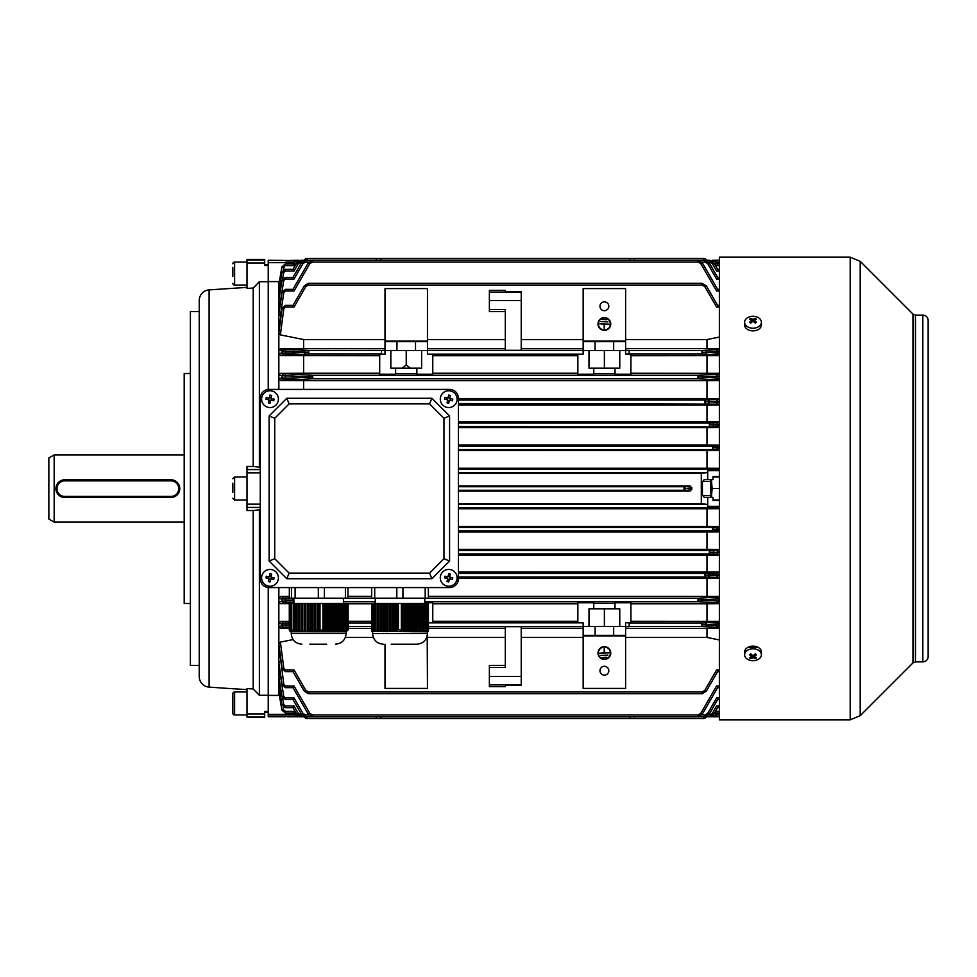 <?xml version="1.0" encoding="UTF-8"?>
<svg xmlns="http://www.w3.org/2000/svg" width="977" height="977" viewBox="0 0 977 977"><rect width="100%" height="100%" fill="white"/><g stroke="black" fill="none" stroke-linecap="round" stroke-linejoin="round"><path stroke-width="1.47" d="M291.231 631.801L291.231 633.572L346.078 633.572L346.078 631.801L291.122 631.765M346.908 603.493L348.142 603.493L348.142 629.823L345.773 630.104L345.773 603.493L346.908 603.493L346.908 629.823M344.319 630.421L342.866 630.69L342.866 603.493L344.319 603.493L343.806 630.776L345.773 630.104M341.425 630.922L339.972 631.118L339.972 603.493L341.425 603.493L340.912 631.301L342.866 630.69M338.53 631.264L337.077 631.362L337.077 603.493L338.53 603.493L338.018 631.655L339.972 631.118M335.624 631.411L334.183 631.411L334.183 603.493L335.624 603.493L335.123 631.801L337.077 631.362M332.73 631.362L331.276 631.264L331.276 603.493L332.73 603.493L332.217 631.753L334.183 631.411M329.835 631.118L328.382 630.922L328.382 603.493L329.835 603.493L329.322 631.496L331.276 631.264M326.941 630.69L325.488 630.409L325.488 603.493L326.941 603.493L326.428 631.057L328.382 630.922M324.034 630.104L318.734 630.104L318.734 603.493L324.034 603.493L323.534 630.458L325.488 630.409M313.922 603.493L313.922 630.922L312.322 631.118L312.322 603.493L317.134 603.493L317.134 630.421L318.734 630.104M317.134 630.421L315.522 630.69L315.522 603.493M313.922 630.922L315.522 630.69M310.71 631.264L309.111 631.362L309.111 603.493L310.71 603.493L310.71 631.264L312.322 631.118M307.511 631.411L305.899 631.411L305.899 603.493L307.511 603.493L307.511 631.411L309.111 631.362M304.299 631.362L302.699 631.264L302.699 603.493L304.299 603.493L304.299 631.362L305.899 631.411M301.087 631.118L299.487 630.922L299.487 603.493L301.087 603.493L301.087 631.118L302.699 631.264M297.887 630.69L296.275 630.409L296.275 603.493L297.887 603.493L297.887 630.69L299.487 630.922M294.675 630.104L291.622 630.104L291.622 603.493L294.675 603.493L294.675 630.104L296.275 630.409M291.464 630.421L291.317 603.493L291.464 630.421L292.502 630.458L291.622 630.104M291.158 630.922L290.999 603.493L291.158 630.922L292.196 631.069L291.317 630.69M290.841 631.264L290.694 603.493L290.841 631.264L291.879 631.496L290.999 631.118M290.535 631.411L290.377 603.493L290.535 631.411L291.573 631.753L290.694 631.362M291.256 631.801L290.377 631.411M290.218 631.362L290.218 603.493L290.218 631.362L291.109 631.753M289.913 631.118L289.913 603.493L289.913 631.118L290.792 631.496M289.607 630.69L289.607 603.493L289.607 630.69L290.487 631.057M289.29 630.104L289.29 603.493L289.29 630.104L290.169 630.458M326.672 644.185L309.807 644.185M291.744 603.493L291.744 629.823M346.053 631.801L348.142 629.823M322.898 603.493L322.898 629.823M293.418 603.493L293.418 629.823M320.004 603.493L320.004 629.823M295.103 587.58L295.103 598.193L318.319 598.193L318.319 587.58M295.103 598.193L291.586 598.193L291.586 587.58M289.339 587.58L289.339 598.193L291.586 598.193M347.983 587.58L347.983 598.193L345.394 598.193L345.394 587.58M324.425 587.58L324.425 598.193L345.394 598.193M324.425 598.193L318.319 598.193M296.275 603.493L294.675 603.493M299.487 603.493L297.887 603.493M302.699 603.493L301.087 603.493M305.899 603.493L304.299 603.493M309.111 603.493L307.511 603.493M312.322 603.493L310.71 603.493M318.734 603.493L317.134 603.493M324.034 603.493L325.488 603.493M326.941 603.493L328.382 603.493M329.835 603.493L331.276 603.493M332.73 603.493L334.183 603.493M335.624 603.493L337.077 603.493M338.53 603.493L339.972 603.493M341.425 603.493L342.866 603.493M344.319 603.493L345.773 603.493M295.054 603.493L295.054 630.458M298.254 603.493L298.254 631.057M301.466 603.493L301.466 631.496M304.677 603.493L304.677 631.753M307.877 603.493L307.877 631.801M311.089 603.493L311.089 631.655M314.301 603.493L314.301 631.301M317.501 603.493L317.501 630.776M324.975 630.776L324.975 603.493M327.881 631.301L327.881 603.493M330.776 631.643L330.776 603.493M333.67 631.801L333.67 603.493M336.564 631.753L336.564 603.493M339.471 631.496L339.471 603.493M342.365 631.069L342.365 603.493M345.26 630.458L345.26 603.493M269.115 389.42A8.842 8.842 0 0 0 260.273 398.274L260.273 578.726A8.842 8.842 0 0 0 269.115 587.58L449.579 587.58A8.842 8.842 0 0 0 458.421 578.726L458.421 398.274A8.842 8.842 0 0 0 449.579 389.42L269.115 389.42L449.579 389.42M269.115 415.958L269.115 561.042L286.811 578.726L431.883 578.726L449.579 561.042L449.579 415.958L431.883 398.274L286.811 398.274L269.115 415.958L274.732 418.29L274.732 558.71L269.115 561.042M274.732 558.71L289.131 573.108L286.811 578.726M289.131 573.108L429.562 573.108L431.883 578.726M429.562 573.108L443.961 558.71L449.579 561.042M443.961 558.71L443.961 418.29L449.579 415.958M443.961 418.29L429.562 403.892L431.883 398.274M429.562 403.892L289.131 403.892L286.811 398.274M289.131 403.892L274.732 418.29M761.401 654.749L761.401 652.074A8.402 5.947 180 0 0 756.21 646.579A8.402 5.947 180 0 0 747.051 647.873A8.402 5.947 180 0 0 744.596 652.074L744.596 654.749A8.402 5.947 180 0 0 747.051 658.95A8.402 5.947 180 0 0 758.946 658.95A8.402 5.947 180 0 0 761.401 654.749A8.402 5.947 180 0 0 758.946 650.548A8.402 5.947 180 0 0 747.051 650.548A8.402 5.947 180 0 0 744.596 654.749M749.567 657.839A13.763 10.82 82.6 0 0 750.165 658.29A13.763 10.82 82.6 0 0 750.788 658.706A14.13 7.059 -54.7 0 0 752.998 657.533A14.13 7.059 54.7 0 0 755.209 658.706A13.763 10.82 -82.6 0 0 756.43 657.839A14.13 7.059 -125.3 0 1 754.22 656.666A14.13 7.059 -54.7 0 0 756.43 654.712A13.763 1.099 -142.1 0 1 755.832 654.297A13.763 1.099 -142.1 0 1 755.209 653.845A14.13 7.059 125.3 0 1 752.998 655.799A14.13 7.059 -125.3 0 1 750.788 653.845A13.763 1.099 142.1 0 1 749.567 654.712A14.13 7.059 54.7 0 0 751.777 656.666A14.13 7.059 125.3 0 1 749.567 657.839M754.22 654.773L754.22 656.666M753.755 655.176L754.22 656.312M754.415 656.788L755.209 658.706M752.998 655.799L752.998 657.533M752.241 655.176L751.777 656.312M751.582 656.788L750.788 658.706M751.777 654.773L751.777 656.666M232.844 488.5L232.844 483.188M260.273 398.274L260.273 578.726M269.115 587.58L449.579 587.58M458.421 578.726L458.421 398.274M748.113 647.238L757.883 647.238M719.377 719.817L719.377 257.171L850.198 257.171L850.198 719.817L719.377 719.817M928.15 656.568A5.312 5.312 180 0 1 922.838 661.881C926.062 661.563 927.832 659.805 928.15 656.581L928.15 320.432A5.312 5.312 -0 0 0 922.838 315.119L915.461 315.119L912.958 314.081L860.2 261.323L850.198 257.171M711.415 497.342L712.123 488.5L719.377 488.5M713.015 500.004L719.377 500.004M713.015 476.996L719.377 476.996M712.123 488.5L711.415 479.658M710.719 497.342L710.719 479.658M304.091 260.273A3.542 3.542 0 0 1 307.157 258.502L703.464 258.502A3.542 3.542 0 0 1 706.53 260.273M379.821 258.502L381.457 260.383M629.151 260.383L630.8 258.502M604.384 659.048A6.021 6.021 0 0 1 598.364 653.039A6.021 6.021 0 0 1 604.384 647.018A6.021 6.021 0 0 1 610.393 653.039A6.021 6.021 0 0 1 604.384 659.048M604.384 646.664A6.375 6.375 0 0 1 610.747 653.039A6.375 6.375 0 0 1 604.384 659.402A6.375 6.375 0 0 1 598.009 653.039A6.375 6.375 0 0 1 604.384 646.664M604.384 317.952A6.021 6.021 0 0 0 598.364 323.961A6.021 6.021 0 0 0 604.384 329.982A6.021 6.021 0 0 0 610.393 323.961A6.021 6.021 0 0 0 604.384 317.952M604.384 330.336A6.375 6.375 0 0 0 610.747 323.961A6.375 6.375 0 0 0 604.384 317.598A6.375 6.375 0 0 0 598.009 323.961A6.375 6.375 0 0 0 604.384 330.336M604.384 666.302A4.421 4.421 0 0 0 599.963 670.735A4.421 4.421 0 0 0 604.384 675.156A4.421 4.421 0 0 0 608.805 670.735A4.421 4.421 0 0 0 604.384 666.302M604.384 301.844A4.421 4.421 0 0 0 599.963 306.265A4.421 4.421 0 0 0 604.384 310.698A4.421 4.421 0 0 0 608.805 306.265A4.421 4.421 0 0 0 604.384 301.844M458.421 503.656L701.303 503.656L701.303 473.344L707.214 472.575L707.702 470.694L719.377 470.67M702.756 481.429L704.197 479.658L707.702 479.658L707.702 470.694M709.497 716.226L709.668 714.956L709.314 716.727L301.307 716.727L296.703 714.077L293.002 707.666L285.418 707.666L293.002 707.666L296.703 714.077L300.696 716.691L300.953 714.956L301.991 714.956M704.857 716.226L705.028 714.956L704.673 716.727L305.948 716.727L301.343 714.077L293.002 699.617L285.406 699.617L293.002 699.617L301.343 714.077L305.337 716.691L305.593 714.956L308.891 714.956M697.957 716.226L698.115 714.956L697.761 716.727L312.249 716.691L308.256 714.077L293.002 687.661L285.394 687.661L293.002 687.661L294.016 685.976L293.002 687.661M701.962 693.23L702.133 691.96L701.779 693.731L308.83 693.731L304.238 691.081L293.002 671.614L285.516 671.614M712.624 716.226L712.795 714.956L712.441 716.727L298.18 716.727L293.002 713.076L285.406 713.076L293.002 713.076L297.57 716.691L297.826 714.956M719.377 716.739L287.336 716.739M296.385 716.422L287.153 716.422M285.919 716.727L268.235 716.727L268.235 695.404L278.848 695.404L278.848 587.58M428.427 622.837L583.159 622.837L577.847 622.715L577.847 602.785L593.772 602.785L593.772 608.805L614.997 608.805L614.997 602.785L630.922 602.785L630.922 622.715L625.61 622.715L629.151 622.837L629.151 626.623L625.61 626.623L625.61 635.343L613.666 635.343L613.666 626.501L625.61 626.501L625.61 622.837M593.772 603.334L614.997 603.334M719.377 354.81L702.133 354.04L701.779 352.27L702.207 354.04L629.151 354.04L629.151 350.377L625.61 350.377L625.61 341.657L613.666 341.657L613.666 350.499L625.61 350.499L625.61 354.285L630.922 354.285L630.922 374.215L614.997 374.215L614.997 368.195L593.772 368.195L593.772 374.215L577.847 374.215L577.847 354.285L583.159 354.162L427.462 354.162L432.774 354.285L432.774 374.215L416.849 374.215L416.849 368.195L395.612 368.195L395.612 374.215L379.699 374.215L379.699 354.285L384.999 354.285L384.999 350.499L396.943 350.499L396.943 341.657L384.999 341.657L384.999 350.377L308.476 350.499L308.402 354.04L308.231 352.282L293.002 351.512L293.002 353.027L308.83 352.27L308.476 350.499L294.016 349.729L293.002 351.488L285.614 351.488L278.848 350.364L278.848 281.596L268.235 281.596L268.235 260.273L296.385 260.578M416.849 373.666L395.612 373.666M614.997 373.666L593.772 373.666M298.18 260.273L297.826 262.044M712.795 262.044L713.039 260.309L717.033 262.923L712.441 260.273M280.509 285.418L278.848 284.82L281.926 266.868L285.418 263.924L283.135 270.177M280.509 691.582L278.848 692.18L281.926 710.145L285.406 713.076L281.938 710.132L278.848 692.51L281.926 710.132L283.66 709.9L285.418 711.378L294.016 711.378L297.741 715.017L298.18 716.727M373.348 637.444L345.345 637.444M293.088 639.569L280.375 642.121L283.843 668.378L285.614 669.917L294.016 669.917L305.752 690.263L308.476 691.96L308.83 693.731M719.377 671.614L717.619 671.614L706.371 691.081L702.39 693.694L702.133 691.96L308.476 691.96M625.61 637.444L706.994 637.444L719.377 639.947M583.159 637.444L521.23 637.444M505.304 637.444L427.462 637.444M505.304 665.422L489.379 665.422L489.379 686.648L505.304 686.648L505.304 685.231L505.304 686.648M583.159 354.162L583.159 350.499L595.091 350.499L595.091 341.657L583.159 341.657L583.159 350.377L427.462 350.377L427.462 341.657L396.943 341.657M583.159 348.594L521.23 348.594M505.304 348.594L427.462 348.594M521.23 292.086L489.379 292.086L489.379 290.352L505.304 290.352L505.304 291.769L521.23 291.769L521.23 350.316L505.304 350.316L505.304 309.562L489.379 309.562L489.379 311.578L505.304 311.578M583.159 288.581L583.159 341.107L625.61 341.107L625.61 288.581L583.159 288.581M283.806 602.797A1.746 1.734 76.9 0 1 282.084 601.197L285.577 600.989L285.577 602.748L280.411 603.603L278.848 601.979L282.084 601.197L281.889 599.023L278.848 598.351L280.729 596.471L289.339 596.422M303.615 389.42L303.615 380.651L280.729 380.529L278.848 378.649L278.848 350.364L280.375 348.765L283.843 349.681L294.016 349.729M278.848 389.42L278.848 378.649L281.889 377.977L282.084 375.803L278.848 375.021L280.411 373.397L312.493 375.266L312.493 378.807L312.848 377.037L293.002 376.035L293.002 378.038L312.249 377.061M458.421 445.109L706.994 445.109L706.994 427.67L458.421 427.67M458.421 468.252L706.994 468.252L706.994 450.47L458.421 450.47M701.303 473.344L458.421 473.344M458.421 485.96L689.994 485.96L691.777 487.694L685.732 488.512L691.777 489.306L691.777 487.694M691.777 489.306L689.994 491.04L458.421 491.04M719.377 526.591L706.994 526.53L706.994 508.748L458.421 508.748M706.994 526.53L458.421 526.53M719.377 549.392L706.994 549.33L706.994 531.891L458.421 531.891M706.994 549.33L458.421 549.33M719.377 596.41L428.414 596.349M371.663 596.349L347.983 596.349M706.994 596.349L706.994 578.457L458.421 578.457M719.377 572.095L458.421 572.021M706.994 572.021L706.994 555.119L458.421 555.119M719.377 404.905L706.994 404.979L706.994 421.881L458.421 421.881M706.994 404.979L458.421 404.979M719.377 380.59L706.994 380.651L706.994 398.543L458.421 398.543M706.994 380.651L303.615 380.651M701.303 503.656L707.214 504.425L707.702 506.306L707.702 497.342L713.015 497.342L713.015 500.444L719.377 500.444M684.047 486.729L685.732 488.488L684.059 490.271L684.047 486.729L458.421 486.729M684.047 490.271L458.421 490.271M705.284 401.828L709.265 401.73L704.673 401.803L705.028 403.574L705.028 400.045L458.421 400.045M705.284 401.791L705.028 400.045L716.605 399.446L717.619 401.193L716.605 404.173L458.421 403.574M706.994 398.543L719.377 398.604M719.377 424.47L717.619 424.47L716.605 422.723L709.668 423.041L709.925 424.787L713.906 424.885L709.314 424.812L709.668 426.583L709.668 423.041L458.421 423.041M717.619 424.47L716.605 426.888L458.421 426.583M719.377 427.608L706.994 427.67M706.994 421.881L719.377 421.942M713.039 447.82L717.033 447.735L712.441 447.808L712.795 449.579L712.795 446.037L458.421 446.037M713.039 447.796L712.795 446.037L716.605 445.915L717.619 447.661L716.605 449.701L458.421 449.579M719.377 450.409L706.994 450.47M706.994 445.109L719.377 445.17M706.994 468.252L719.377 468.313M705.284 575.209L717.619 575.771L716.605 577.554L705.028 576.955L704.673 575.197L705.101 576.955L458.421 576.955M717.619 575.771L717.619 574.61L704.673 575.197L705.028 573.426L458.421 573.426M706.994 578.457L719.377 578.396M719.377 574.574L717.619 574.61L716.605 572.827L705.028 573.426L705.284 575.172M717.619 552.493L709.925 552.176L717.619 552.493L716.605 554.277L709.668 553.959L709.314 552.188L709.742 553.959L458.421 553.959M719.377 551.858L717.619 551.895L716.605 550.112L709.668 550.417L709.314 552.188L709.668 550.417L458.421 550.417M706.994 555.119L719.377 555.058M713.039 529.204L717.619 529.302L716.605 531.085L712.795 530.963L712.441 529.192L712.868 530.963L458.421 530.963M717.619 529.302L712.441 529.192L712.795 527.421L458.421 527.421M706.994 531.891L719.377 531.83M719.377 529.045L717.619 529.045L716.605 527.299L712.795 527.421L713.039 529.18M706.994 508.748L719.377 508.687M614.997 368.195L619.772 368.195L619.772 350.499M416.849 368.195L421.624 368.195L421.624 350.499M625.61 354.162L629.151 354.04M577.847 355.726L432.774 355.726M381.457 350.499L381.457 354.162L384.999 354.162M381.457 354.04L308.402 354.04L294.016 354.81L293.002 353.027M280.765 355.579L278.848 353.674L281.938 352.929L285.443 353.063L285.443 354.81L280.765 355.579L379.699 355.726M427.462 354.162L427.462 350.499L415.518 350.499L415.518 341.657M379.699 373.251L303.615 373.251L303.615 355.726M577.847 373.251L432.774 373.251M384.999 348.594L280.375 348.765M719.377 351.488L717.619 351.488L716.605 349.729L702.133 350.499L702.39 352.257L706.371 352.343L701.779 352.27L702.133 350.499L629.151 350.499M593.772 608.805L588.997 608.805L588.997 626.501M371.651 621.274L348.142 621.274M283.843 627.319A1.746 1.734 75.6 0 1 282.109 625.756L285.614 625.512L285.614 627.271L280.375 628.235L278.848 626.636L282.109 625.756L281.938 624.071L278.848 623.326L280.765 621.421L289.168 621.372M280.765 621.421L289.168 622.19M371.651 622.96L348.142 622.96M375.827 603.493L377.354 603.493L377.354 630.69L375.827 630.409L375.827 603.493L371.651 603.493L371.724 631.411L427.462 631.801L427.315 635.343M583.159 622.837L583.159 626.501L595.091 626.501L595.091 635.343L583.159 635.343L583.159 626.623L428.427 626.623M424.812 602.785L432.774 602.785L432.774 622.715L428.427 622.715M577.847 621.274L432.774 621.274M371.651 603.749L348.142 603.749M577.847 603.749L432.774 603.749M706.994 637.444L706.994 628.406L625.61 628.406M706.994 628.406L719.377 628.321M717.619 625.488L717.619 623.973L702.39 624.718L717.619 625.488L716.605 627.271L702.133 626.501L701.779 624.73L702.207 626.501L629.151 626.501M505.304 685.231L521.23 685.231L521.23 626.684L505.304 626.684L505.304 667.438L489.379 667.438M583.159 628.406L521.23 628.406M505.304 628.406L428.427 628.406M719.377 623.937L717.619 623.937L716.605 622.19L702.133 622.96L701.779 624.73L702.133 622.96L629.151 622.96M246.998 717.081L246.998 688.541L253.19 688.98L259.381 695.294L268.235 695.294L268.235 587.531L268.235 711.476L264.694 711.476L264.694 717.619L246.998 717.081L264.694 717.081M264.694 263.021L264.694 265.524L268.235 265.524L268.235 389.469L268.235 281.706L259.381 281.706L253.19 288.02L246.998 288.459L246.998 263.021L264.694 263.021L264.694 259.381L246.998 259.381L246.998 263.021M308.83 283.269L308.476 285.04L308.231 283.306L304.238 285.919L308.83 283.269L701.779 283.269L706.371 285.919L701.779 283.269L702.133 285.04L308.476 285.04M704.673 260.273L709.265 262.923L704.673 260.273L705.028 262.044L704.673 260.273L697.761 260.273L702.365 262.923L697.761 260.273L698.115 262.044L697.761 260.273L312.848 260.273L312.493 262.044L312.249 260.309L308.256 262.923L312.848 260.273L305.948 260.273L305.593 262.044L305.337 260.309L301.343 262.923L305.948 260.273M698.115 262.044L312.493 262.044M705.028 262.044L701.718 262.044M308.891 262.044L305.593 262.044M301.307 260.273L300.953 262.044L300.696 260.309L296.703 262.923L301.307 260.273L709.314 260.273L713.906 262.923L709.925 260.309L709.668 262.044L708.63 262.044M301.991 262.044L300.953 262.044M505.304 291.769L505.304 290.352M625.61 348.594L706.994 348.594L706.994 339.556L625.61 339.556M706.994 339.556L719.377 337.053M701.779 283.269L702.133 285.04M283.843 308.622L282.109 308.439L285.614 305.386L285.614 307.083L283.843 308.622L280.375 334.879L278.848 333.145L282.109 308.439L278.848 330.263L281.926 308.427L285.443 305.386L293.002 305.386L304.238 285.919L305.752 286.737L294.016 307.083L293.002 305.386M384.999 339.556L303.615 339.556L280.375 334.879M583.159 339.556L521.23 339.556M505.304 339.556L427.462 339.556M285.577 291.024L283.806 292.55L280.411 315.656L278.848 314.325L282.084 292.343L278.848 312.017L281.889 292.331L285.394 289.339L293.002 289.339L285.577 289.339L285.577 291.024L294.016 291.024L293.002 289.339L308.256 262.923L309.77 263.741L294.016 291.024M283.733 280.57L281.999 280.35L285.492 277.383L285.492 279.068L283.733 280.57L280.448 301.282L278.848 300.244L281.999 280.35L278.848 298.962L281.913 280.338L285.492 277.383L281.913 280.338M280.472 291.781L278.848 290.987L281.962 272.29L285.443 269.334L285.443 271.032L283.684 272.522L282.658 278.689M709.314 260.273L709.668 262.044M297.57 260.309L293.576 262.923L297.57 260.309L297.741 261.983L294.016 265.622L293.002 263.924L285.418 263.924L281.926 266.868L278.848 284.49L281.926 266.855L283.66 267.1M283.684 272.522L281.926 272.29L278.848 290.316L281.926 272.29L285.418 269.334L281.926 272.29M303.615 348.594L303.615 339.556M384.999 341.107L427.462 341.107L427.462 288.581L384.999 288.581L384.999 341.107M706.994 348.594L719.377 348.679M697.761 716.727L702.365 714.077L698.372 716.691L698.115 714.956L312.493 714.956L312.848 716.727M280.875 661.258L283.806 684.45L285.577 685.976L294.016 685.976L309.77 713.259L312.493 714.956M719.377 699.617L717.619 699.617L709.265 714.077L705.284 716.691L705.028 714.956L701.718 714.956M280.497 675.705L283.733 696.43L285.492 697.932L294.016 697.932L285.492 697.932L285.492 699.617L281.999 696.65L278.848 676.756L280.448 675.718M305.948 716.727L305.593 714.956M719.377 707.666L717.619 707.666L713.906 714.077L709.925 716.691L709.742 715.017L708.63 714.956M282.658 698.311L283.684 704.478L285.443 705.968L294.016 705.968L285.443 705.968L285.443 707.666L281.962 704.71L278.848 686.013L280.472 685.219M301.307 716.727L300.953 714.956M281.926 704.71L285.418 707.666L281.926 704.722L278.848 686.684L281.926 704.71L283.684 704.478M281.913 696.662L285.406 699.617L281.913 696.662L278.848 677.989L281.913 696.65L283.733 696.43M278.872 665.178L282.084 684.657L278.848 662.675L280.411 661.344M281.926 668.573L285.443 671.614L281.926 668.573L278.848 646.737L282.109 668.561L278.848 643.855L280.375 642.121M719.377 355.64L630.922 355.726M698.372 377.061L702.365 376.963L697.761 377.037L698.115 378.807L698.115 375.266L312.493 375.266L312.249 377.024M698.372 377.024L698.115 375.266L716.605 374.252L717.619 376.011L716.605 379.821L698.201 378.807L312.42 378.807L294.016 379.821L293.002 378.038M283.623 379.87A1.746 1.734 77.4 0 1 281.889 377.977L285.394 378.075L285.394 379.821L280.729 380.529M303.615 373.251L280.411 373.397M630.922 373.251L719.377 373.336M706.994 373.251L706.994 355.726M371.651 626.501L348.142 626.501M371.651 628.406L348.142 628.406M289.168 628.296L280.375 628.235M719.377 621.36L630.922 621.274M698.372 599.976L717.619 600.989L717.619 598.962L697.761 599.963L698.115 601.734L698.115 598.193L428.414 598.193L428.414 587.58M374.704 587.58L374.704 598.193L347.983 598.193M719.377 600.989L717.619 600.989L716.605 602.748L698.201 601.722L424.812 601.734M375.266 601.734L343.428 601.734M706.994 621.274L706.994 603.749L630.922 603.749M706.994 603.749L719.377 603.664M289.168 603.652L280.411 603.603M280.729 596.471L289.339 597.179M719.377 598.925L717.619 598.925L716.605 597.179L698.115 598.193L698.372 599.939M625.61 635.893L583.159 635.893L583.159 688.419L625.61 688.419L625.61 635.893M384.999 644.185L384.999 688.419L427.462 688.419L427.205 635.893M294.016 602.748L293.002 600.989L293.112 598.193M283.66 354.859A1.746 1.734 76.4 0 1 281.938 352.929L282.109 351.244A1.746 1.734 -75.6 0 1 283.843 349.681M283.806 374.203A1.746 1.734 -76.9 0 0 282.084 375.803L293.002 376.011L294.016 374.252M717.619 351.488L717.619 353.063L719.377 353.063M707.751 403.635A1.746 1.514 93.5 0 0 709.265 401.889L719.377 402.426M712.392 426.631A1.746 1.514 93.5 0 0 713.906 424.885L719.377 425.142M283.843 668.378L282.109 668.561L285.614 671.614L293.002 671.614L294.016 669.917M309.77 713.259L308.256 714.077L312.249 716.691L312.42 715.017M305.752 690.263L304.238 691.081L308.231 693.694L308.402 692.009M719.377 687.661L717.619 687.661L702.365 714.077L700.851 713.259L716.605 685.976L717.619 687.661M719.377 713.076L717.619 713.076L717.033 714.077L717.619 713.076L716.605 711.378L719.377 711.378M716.605 711.378L712.868 715.017L713.039 716.691L717.033 714.077L712.441 716.727M709.314 716.727L713.906 714.077L717.619 707.666L716.605 705.968L719.377 705.968M709.265 714.077L717.619 699.617L716.605 697.932L719.377 697.932L716.605 697.932L707.751 713.259L709.265 714.077L704.673 716.727M701.779 693.731L706.371 691.081L704.857 690.263L716.605 669.917L717.619 671.614M285.492 277.383L293.002 277.383L301.343 262.923L302.858 263.741L294.016 279.068L293.002 277.383M285.443 269.334L293.002 269.334L296.703 262.923L298.217 263.741L294.016 271.032L293.002 269.334M293.002 263.924L293.576 262.923L295.103 263.741L294.016 265.622L285.418 265.622M717.619 305.386L716.605 307.083L704.857 286.737L706.371 285.919L717.619 305.386L719.377 305.386M717.619 289.339L716.605 291.024L700.851 263.741L702.365 262.923L717.619 289.339L719.377 289.339M717.619 277.383L719.377 277.383L717.619 277.383L709.265 262.923L717.619 277.383L716.605 279.068L707.751 263.741L705.101 261.983M717.619 269.334L719.377 269.334L717.619 269.334L716.605 271.032L717.619 269.334L713.906 262.923L712.392 263.741L709.742 261.983M717.619 263.924L719.377 263.924L717.619 263.924L717.033 262.923L717.619 263.924L716.605 265.622L712.868 261.983L713.039 260.309M289.168 623.937L281.938 624.071A1.746 1.734 -76.4 0 1 283.66 622.141M281.889 684.657L285.394 687.661L281.889 684.657M285.577 685.976L285.577 687.661L282.084 684.657L283.806 684.45M283.806 292.55L282.084 292.343L285.577 289.339M293.002 598.925L281.889 599.023A1.746 1.734 -77.4 0 1 283.623 597.13M716.605 354.81L717.619 353.063M293.002 353.063L285.443 353.063L285.614 349.729M289.168 625.512L285.614 625.512L285.443 622.19M293.002 713.076L294.016 711.378M281.926 710.145L285.406 713.076L285.418 711.378M293.002 707.666L294.016 705.968L298.217 713.259L300.867 715.017M293.002 699.617L294.016 697.932L302.858 713.259L305.508 715.017M285.614 671.614L285.614 669.917M293.002 378.075L285.394 378.075L285.577 374.252M293.882 600.904L285.577 600.989L285.394 597.179M707.702 506.306L719.377 506.33M719.377 476.556L713.015 476.556L713.015 479.658L707.702 479.658M707.702 497.342L704.197 497.342L702.756 495.571M714.236 260.578L719.377 260.578M719.377 716.422L714.236 716.422M595.091 635.343L613.666 635.343M595.091 626.501L613.666 626.501M614.997 608.805L619.772 608.805L619.772 626.501M604.384 608.805L604.384 626.501M613.666 341.657L595.091 341.657M613.666 350.499L595.091 350.499M415.518 350.499L396.943 350.499M588.997 350.499L588.997 368.195L593.772 368.195M390.837 350.499L390.837 368.195L395.612 368.195M402.06 368.195L406.237 364.958L406.237 350.499M406.237 364.958L410.401 368.195M604.384 368.195L604.384 350.499M599.524 323.79L609.245 324.144L604.555 324.144L604.201 328.382L604.201 324.144L599.524 323.79M600.843 321.58L607.926 321.934L600.843 321.58M602.174 319.369L606.595 319.711L602.174 319.369M602.174 657.631L606.595 657.289L602.174 657.631M600.843 655.42L607.926 655.066L600.843 655.42M599.524 653.21L604.201 652.856L604.201 648.618L604.555 652.856L609.245 652.856L599.524 653.21M489.379 292.086L489.379 309.562M64.775 479.78C59.389 480.305 56.446 483.249 55.921 488.622L55.921 488.622A8.842 8.842 0 0 1 64.775 479.792L170.926 479.792L64.775 479.78L64.775 480.855A7.779 7.779 180 0 0 56.984 488.647A7.779 7.779 180 0 0 64.775 496.426L170.926 496.426A7.779 7.779 180 0 0 178.706 488.647A7.779 7.779 180 0 0 170.926 480.855L64.775 480.855M54.162 522.121L48.85 519.056L48.85 457.944L54.162 454.879L54.162 522.121L184.189 522.121M179.768 488.647L179.768 488.622C179.243 483.249 176.3 480.293 170.926 479.78A8.842 8.842 0 0 1 179.768 488.647A8.842 8.842 0 0 1 170.926 497.488L64.775 497.488A8.842 8.842 0 0 1 55.921 488.647M232.844 276.601L232.844 267.417M232.844 263.814A1.771 1.771 0 0 1 234.614 262.044L234.614 285.04A1.771 1.771 0 0 1 232.844 283.269M246.998 285.04L234.614 285.04M246.998 262.044L234.614 262.044M287.153 260.578L298.486 260.261M447.002 407.385A8.402 8.402 0 0 0 456.931 400.851A8.402 8.402 0 0 0 450.385 390.922A8.402 8.402 0 0 0 440.456 397.468A8.402 8.402 0 0 0 447.002 407.385M450.348 395.429A13.763 6.876 -168.4 0 0 449.493 395.233A13.763 6.876 -168.4 0 0 448.651 395.074L448.016 398.127L444.962 397.505A13.763 6.876 101.6 0 0 444.608 399.202L447.674 399.825L447.039 402.89A13.763 6.876 11.6 0 0 447.893 403.074A13.763 6.876 11.6 0 0 448.736 403.232L449.371 400.179L452.424 400.802A13.763 6.876 -78.4 0 0 452.778 399.104L449.713 398.482L450.348 395.429M449.164 401.168L447.466 400.826M446.672 399.63L447.026 397.932M448.223 397.138L449.921 397.48M450.715 398.689L450.36 400.387M232.844 713.186L232.844 693.731A1.771 1.771 0 0 1 234.614 691.96L234.614 714.956A1.771 1.771 0 0 1 232.844 713.186M246.998 691.96L234.614 691.96M246.998 714.956L234.614 714.956M426.802 603.493L428.317 603.493L428.317 631.118L428.39 603.493L428.427 629.823L428.414 603.493L428.39 630.922L428.378 603.493L428.341 631.411L427.462 631.801L428.341 631.411L428.317 603.493L428.28 630.104L427.401 630.776L428.28 630.409L428.28 603.493L428.268 629.823L425.581 630.104L425.581 603.493L426.802 603.493L426.802 629.823M427.535 630.458L428.414 630.104M428.402 630.421L428.427 603.493L428.402 630.421M427.511 631.069L428.402 630.69M427.499 631.496L428.378 631.118M428.366 631.264L428.341 603.493L428.366 631.264M427.474 631.753L428.366 631.362L427.462 631.74M428.317 631.118L427.425 631.496L428.317 631.264M428.317 603.493L428.292 630.69L427.413 631.057L428.305 630.922M424.042 630.421L422.516 630.69L422.516 603.493L424.042 603.493L423.615 630.776L425.581 630.104M420.977 630.922L419.438 631.118L419.438 603.493L420.977 603.493L420.537 631.301L422.516 630.69M417.9 631.264L416.361 631.362L416.361 603.493L417.9 603.493L417.46 631.655L419.438 631.118M414.822 631.411L413.295 631.411L413.295 603.493L414.822 603.493L414.395 631.801L416.361 631.362M411.757 631.362L410.218 631.264L410.218 603.493L411.757 603.493L411.317 631.753L413.295 631.411M408.679 631.118L407.14 630.922L407.14 603.493L408.679 603.493L408.239 631.496L410.218 631.264M405.602 630.69L404.075 630.409L404.075 603.493L405.602 603.493L405.162 631.057L407.14 630.922M398.408 603.493L398.408 629.823L397.212 630.104L397.212 603.493L402.536 603.493L402.097 630.458L404.075 630.409M402.536 630.104L398.408 629.823M427.462 631.801L427.462 633.572C426.839 640.02 423.297 643.562 416.849 644.185L391.191 644.185M401.327 603.493L401.327 629.823M374.301 603.493L374.301 630.104L371.651 629.823M373.092 603.493L373.092 629.823M378.881 630.922L378.881 603.493L380.407 603.493L380.407 631.118L377.354 630.69M381.934 631.264L381.934 603.493L383.46 603.493L383.46 631.362L380.407 631.118M384.987 631.411L384.987 603.493L386.513 603.493L386.513 631.411L383.46 631.362M388.04 631.362L388.04 603.493L389.567 603.493L389.567 631.264L386.513 631.411M391.093 631.118L391.093 603.493L392.62 603.493L392.62 630.922L389.567 631.264M428.28 587.58L428.414 598.193M428.28 598.193L425.19 598.193L425.19 587.58M402.939 587.58L402.939 598.193L425.19 598.193M402.939 598.193L396.809 598.193L396.809 587.58M374.704 598.193L396.809 598.193M402.536 603.493L404.075 603.493M405.602 603.493L407.14 603.493M408.679 603.493L410.218 603.493M411.757 603.493L413.295 603.493M414.822 603.493L416.361 603.493M417.9 603.493L419.438 603.493M420.977 603.493L422.516 603.493M424.042 603.493L425.581 603.493M378.881 603.493L377.354 603.493M381.934 603.493L380.407 603.493M384.987 603.493L383.46 603.493M388.04 603.493L386.513 603.493M391.093 603.493L389.567 603.493M394.158 603.493L395.685 603.493L395.685 630.421L394.158 630.69L394.158 603.493L392.62 603.493M397.212 603.493L395.685 603.493M395.685 630.421L397.212 630.104M392.62 630.922L394.158 630.69M374.301 630.104L375.827 630.409M371.675 630.421L372.555 630.776L371.663 630.104M371.687 630.922L372.567 631.069L371.675 630.69M371.712 631.264L372.579 631.496L371.7 631.118M372.616 631.801L371.736 631.411L372.616 631.801L372.616 633.572C373.251 640.02 376.78 643.562 383.228 644.185M371.663 598.193L371.663 587.58M374.741 603.493L374.741 630.458M377.794 603.493L377.794 631.057M380.847 603.493L380.847 631.496M383.912 603.493L383.912 631.753M386.965 603.493L386.965 631.801M390.018 603.493L390.018 631.655M393.072 603.493L393.072 631.301M396.125 603.493L396.125 630.776M403.635 630.776L403.635 603.493M406.701 631.301L406.701 603.493M409.778 631.643L409.778 603.493M412.856 631.801L412.856 603.493M415.921 631.753L415.921 603.493M418.999 631.496L418.999 603.493M422.076 631.069L422.076 603.493M425.142 630.458L425.142 603.493M702.402 495.571L701.694 494.875L701.694 482.125L702.402 481.429L702.402 495.571L710.719 495.571M447.002 586.078A8.402 8.402 0 0 0 456.931 579.532A8.402 8.402 0 0 0 450.385 569.615A8.402 8.402 0 0 0 440.456 576.149A8.402 8.402 0 0 0 447.002 586.078M450.348 574.11A13.763 6.876 -168.4 0 0 449.493 573.926A13.763 6.876 -168.4 0 0 448.651 573.768L448.016 576.821L444.962 576.198A13.763 6.876 101.6 0 0 444.608 577.895L447.674 578.518L447.039 581.571A13.763 6.876 11.6 0 0 447.893 581.767A13.763 6.876 11.6 0 0 448.736 581.926L449.371 578.872L452.424 579.495A13.763 6.876 -78.4 0 0 452.778 577.798L449.713 577.175L450.348 574.11M449.164 579.862L447.466 579.52M446.672 578.311L447.026 576.613M448.223 575.832L449.921 576.174M450.715 577.37L450.36 579.068M268.309 407.385A8.402 8.402 0 0 0 278.237 400.851A8.402 8.402 0 0 0 271.691 390.922A8.402 8.402 0 0 0 261.775 397.468A8.402 8.402 0 0 0 268.309 407.385M271.655 395.429A13.763 6.876 -168.4 0 0 270.812 395.233A13.763 6.876 -168.4 0 0 269.957 395.074L269.322 398.127L266.269 397.505A13.763 6.876 101.6 0 0 265.927 399.202L268.98 399.825L268.345 402.89A13.763 6.876 11.6 0 0 269.2 403.074A13.763 6.876 11.6 0 0 270.055 403.232L270.678 400.179L273.731 400.802A13.763 6.876 -78.4 0 0 274.085 399.104L271.02 398.482L271.655 395.429M270.47 401.168L268.773 400.826M267.979 399.63L268.333 397.932M269.53 397.138L271.227 397.48M272.021 398.689L271.667 400.387M712.123 260.273L719.377 260.261M268.309 586.078A8.402 8.402 0 0 0 278.237 579.532A8.402 8.402 0 0 0 271.691 569.615A8.402 8.402 0 0 0 261.775 576.149A8.402 8.402 0 0 0 268.309 586.078M271.655 574.11A13.763 6.876 -168.4 0 0 270.812 573.926A13.763 6.876 -168.4 0 0 269.957 573.768L269.322 576.821L266.269 576.198A13.763 6.876 101.6 0 0 265.927 577.895L268.98 578.518L268.345 581.571A13.763 6.876 11.6 0 0 269.2 581.767A13.763 6.876 11.6 0 0 270.055 581.926L270.678 578.872L273.731 579.495A13.763 6.876 -78.4 0 0 274.085 577.798L271.02 577.175L271.655 574.11M270.47 579.862L268.773 579.52M267.979 578.311L268.333 576.613M269.53 575.832L271.227 576.174M272.021 577.37L271.667 579.068M706.53 716.727A3.542 3.542 0 0 1 703.464 718.498L307.157 718.498A3.542 3.542 0 0 1 304.091 716.727M630.8 718.498L629.151 716.617M381.457 716.617L379.821 718.498M744.596 322.251L744.596 324.926A8.402 5.947 0 0 0 749.786 330.421A8.402 5.947 0 0 0 758.946 329.127A8.402 5.947 0 0 0 761.401 324.926L761.401 322.251A8.402 5.947 0 0 0 758.946 318.05A8.402 5.947 0 0 0 747.051 318.05A8.402 5.947 0 0 0 744.596 322.251A8.402 5.947 0 0 0 747.051 326.452A8.402 5.947 0 0 0 758.946 326.452A8.402 5.947 0 0 0 761.401 322.251M749.567 322.288A13.763 1.099 37.9 0 1 750.165 322.703A13.763 1.099 37.9 0 1 750.788 323.155A14.13 7.059 -54.7 0 1 752.998 321.201A14.13 7.059 54.7 0 1 755.209 323.155A13.763 1.099 -37.9 0 1 756.43 322.288A14.13 7.059 -125.3 0 0 754.22 320.334A14.13 7.059 -54.7 0 1 756.43 319.161A13.763 10.82 -97.4 0 0 755.832 318.71A13.763 10.82 -97.4 0 0 755.209 318.294A14.13 7.059 125.3 0 0 752.998 319.467A14.13 7.059 -125.3 0 0 750.788 318.294A13.763 10.82 97.4 0 0 749.567 319.161A14.13 7.059 54.7 0 1 751.777 320.334A14.13 7.059 125.3 0 0 749.567 322.288M752.998 321.201L752.998 319.467M753.755 321.824L754.22 320.688M754.415 320.212L755.209 318.294M754.22 322.227L754.22 320.334M751.777 322.227L751.777 320.334M752.241 321.824L751.777 320.688M751.582 320.212L750.788 318.294M246.998 689.615L227.897 688.419L246.998 689.615M264.694 264.694L268.235 264.694M209.102 687.112L209.102 289.888A10.613 10.613 0 0 0 199.235 300.476L199.235 676.524A10.613 10.613 0 0 0 209.102 687.112L227.897 688.419M199.235 311.578L190.393 311.578L190.393 665.422L199.235 665.422M190.393 373.507L184.189 373.507L184.189 603.493L190.393 603.493M253.19 688.98L253.19 510.507L246.998 510.556L246.998 507.429L260.273 507.429M232.844 484.604L232.844 492.396M246.998 507.429L246.998 466.444L253.19 466.493L253.19 288.02M209.102 289.888L246.998 287.385M253.19 466.493L260.273 467.275M260.273 509.725L253.19 510.507M259.381 695.294L259.381 509.725M259.381 467.275L259.381 281.706M246.998 476.996L234.614 476.996L234.614 500.004L232.844 498.233M928.15 320.419C927.832 317.195 926.062 315.437 922.838 315.119L922.838 661.881L915.461 661.881L912.958 662.919L860.2 715.677L860.2 261.323M912.958 662.919L912.958 314.081M915.461 661.881L915.461 315.119M634.464 258.502L634.464 260.273M703.464 258.502L703.464 260.273M307.157 258.502L307.157 260.273M376.157 260.273L376.157 258.502M295.542 260.969L285.919 260.969M293.735 262.666L268.235 262.666M719.377 262.666L716.874 262.666M715.066 260.969L719.377 260.969M719.377 265.622L716.605 265.622M293.735 714.334L268.235 714.334M295.542 716.031L268.235 716.031M715.066 716.031L719.377 716.031M719.377 714.334L716.874 714.334M283.135 706.823L283.66 709.9M702.207 692.009L704.857 690.263M716.605 669.917L719.377 669.917M707.214 472.575L458.421 472.575M719.377 469.045L458.421 469.045M707.214 504.425L458.421 504.425M719.377 507.955L458.421 507.955M684.059 486.729L689.994 485.96M689.994 491.04L684.059 490.271M719.377 404.173L716.605 404.173M716.605 399.446L719.377 399.446M719.377 426.888L716.605 426.888M716.605 422.723L719.377 422.723M719.377 449.701L716.605 449.701M716.605 445.915L719.377 445.915M719.377 577.554L716.605 577.554M716.605 572.827L719.377 572.827M719.377 554.277L716.605 554.277M716.605 550.112L719.377 550.112M719.377 531.085L716.605 531.085M716.605 527.299L719.377 527.299M294.016 354.81L285.443 354.81M719.377 627.271L716.605 627.271M719.377 307.083L716.605 307.083M704.857 286.737L702.207 284.991M308.402 284.991L305.752 286.737L294.016 307.083L285.614 307.083M719.377 291.024L716.605 291.024L700.851 263.741L698.201 261.983M312.42 261.983L309.77 263.741M719.377 279.068L716.605 279.068M305.508 261.983L302.858 263.741M294.016 279.068L285.492 279.068M719.377 271.032L716.605 271.032L712.392 263.741M300.867 261.983L298.217 263.741M294.016 271.032L285.443 271.032M719.377 685.976L716.605 685.976L719.377 685.976M698.201 715.017L700.851 713.259M705.101 715.017L707.751 713.259M709.742 715.017L712.392 713.259L716.605 705.968M716.605 349.729L719.377 349.729M719.377 379.821L716.605 379.821M294.016 379.821L285.394 379.821M716.605 374.252L719.377 374.252M289.168 627.271L285.614 627.271M716.605 622.19L719.377 622.19M719.377 602.748L716.605 602.748M293.882 602.748L285.577 602.748M716.605 597.179L719.377 597.179M717.619 625.512L719.377 625.512M717.619 575.807L719.377 575.807M717.619 552.53L719.377 552.53M717.619 529.339L719.377 529.339M715.518 527.36A1.746 1.514 86.5 0 1 717.033 529.119L717.033 529.265A1.746 1.514 93.5 0 1 715.518 531.024M712.392 550.369A1.746 1.514 86.5 0 1 713.906 552.115L713.906 552.274A1.746 1.514 93.5 0 1 712.392 554.02M707.751 573.365A1.746 1.514 86.5 0 1 709.265 575.111L709.265 575.27A1.746 1.514 93.5 0 1 707.751 577.016M700.851 598.132A1.746 1.514 86.5 0 1 702.365 599.878L702.365 600.037A1.746 1.514 93.5 0 1 700.851 601.783M704.857 622.899A1.746 1.514 86.5 0 1 706.371 624.657L706.371 624.804A1.746 1.514 93.5 0 1 704.857 626.562M293.882 599.011L293.002 598.962M309.77 378.868A1.746 1.514 -93.5 0 1 308.256 377.122L308.256 376.963A1.746 1.514 -86.5 0 1 309.77 375.217M305.752 354.101A1.746 1.514 -93.5 0 1 304.238 352.343L304.238 352.196A1.746 1.514 -86.5 0 1 305.752 350.438M719.377 376.011L702.365 376.963A1.746 1.514 86.5 0 0 700.851 375.217M717.619 378.075L719.377 378.075M719.377 401.193L717.619 401.193M719.377 447.661L717.619 447.661M717.619 447.954L719.377 447.954M715.518 449.64A1.746 1.514 93.5 0 0 717.033 447.881L717.619 447.918M717.619 447.698L717.033 447.735A1.746 1.514 86.5 0 0 715.518 445.976M717.619 424.507L713.906 424.726A1.746 1.514 86.5 0 0 712.392 422.98M717.619 401.229L709.265 401.73A1.746 1.514 86.5 0 0 707.751 399.984M700.851 378.868A1.746 1.514 93.5 0 0 702.365 377.122L717.619 378.038M704.857 354.101A1.746 1.514 93.5 0 0 706.371 352.343L717.619 353.027M717.619 351.512L706.371 352.196A1.746 1.514 86.5 0 0 704.857 350.438M709.265 262.923L707.751 263.741M717.033 262.923L715.518 263.741M715.518 713.259L717.033 714.077M712.392 713.259L713.906 714.077M293.576 714.077L295.103 713.259M296.703 714.077L298.217 713.259M301.343 714.077L302.858 713.259M521.23 676.389L489.379 676.389M521.23 684.914L489.379 684.914M521.23 300.611L489.379 300.611M427.462 633.572L372.616 633.572M376.157 718.498L376.157 716.727M307.157 718.498L307.157 716.727M703.464 718.498L703.464 716.727M634.464 716.727L634.464 718.498M64.775 496.426L64.775 497.488M170.926 479.792L170.926 480.855M170.926 497.488L170.926 496.426M246.998 469.571L260.273 469.571M246.998 504.156L260.273 504.156M246.998 472.844L260.273 472.844M246.998 259.919L264.694 259.919M246.998 713.979L264.694 713.979M291.231 633.572C291.867 640.02 295.396 643.562 301.844 644.185M293.882 598.193L293.882 603.493M343.428 598.193L343.428 603.493M346.078 633.572C345.455 640.02 341.913 643.562 335.465 644.185M234.614 476.996L232.844 478.767M246.998 500.004L234.614 500.004M860.2 715.677L850.198 719.829M278.86 665.081L281.889 684.669M285.443 305.386L281.926 308.427M285.394 289.339L281.889 292.331M285.406 263.924L281.926 266.855M184.189 454.879L54.162 454.879M424.812 598.193L424.812 603.493M375.266 598.193L375.266 603.493M702.402 481.429L710.719 481.429M264.694 712.306L268.235 712.306"/></g></svg>
